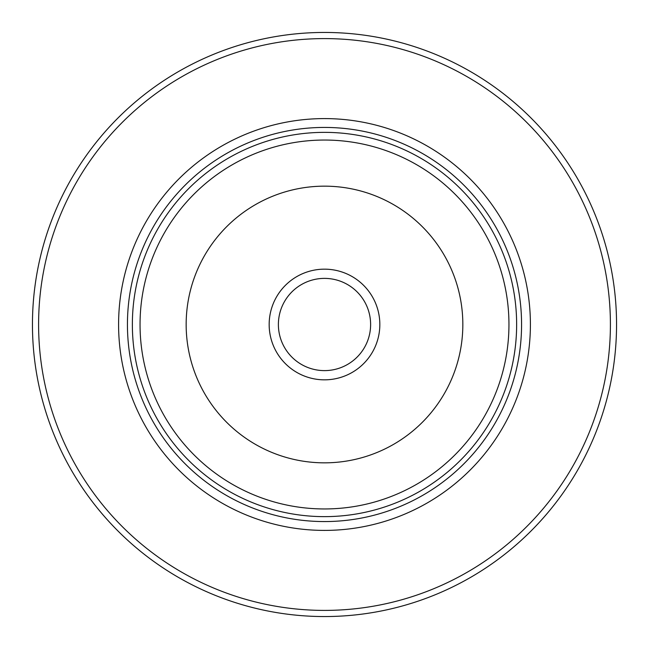 <?xml version="1.0" encoding="UTF-8"?>
<svg xmlns="http://www.w3.org/2000/svg" width="649" height="649" viewBox="0 0 649 649"><rect width="100%" height="100%" fill="white"/><g stroke="black" fill="none" stroke-linecap="round" stroke-linejoin="round"><path stroke-width="0.97" d="M145.246 93.935A292.05 292.05 0 0 0 145.246 555.065M118.589 324.5A205.911 205.911 0 0 0 427.456 502.821A205.911 205.911 0 0 0 427.456 146.179A205.911 205.911 0 0 0 118.589 324.5M32.45 324.5A292.05 292.05 0 0 0 470.525 577.423A292.05 292.05 0 0 0 470.525 71.577A292.05 292.05 0 0 0 32.45 324.5M379.835 324.5A55.335 55.335 0 0 1 324.5 379.835A55.335 55.335 0 0 1 269.165 324.5A55.335 55.335 0 0 1 324.5 269.165A55.335 55.335 0 0 1 379.835 324.5M186.158 324.5A138.342 138.342 0 0 0 393.667 444.305A138.342 138.342 0 0 0 393.667 204.695A138.342 138.342 0 0 0 186.158 324.5M140.046 324.5A184.454 184.454 0 0 0 416.723 484.243A184.454 184.454 0 0 0 416.723 164.757A184.454 184.454 0 0 0 140.046 324.5M132.364 324.5A192.136 192.136 0 0 0 420.568 490.895A192.136 192.136 0 0 0 420.568 158.105A192.136 192.136 0 0 0 132.364 324.5M278.389 324.5A46.111 46.111 0 0 0 347.556 364.438A46.111 46.111 0 0 0 347.556 284.562A46.111 46.111 0 0 0 278.389 324.5M127.439 324.5A197.061 197.061 0 0 0 423.034 495.163A197.061 197.061 0 0 0 423.034 153.837A197.061 197.061 0 0 0 127.439 324.5M38.599 324.5A285.901 285.901 0 0 0 467.45 572.102A285.901 285.901 0 0 0 467.45 76.898A285.901 285.901 0 0 0 38.599 324.5"/></g></svg>
